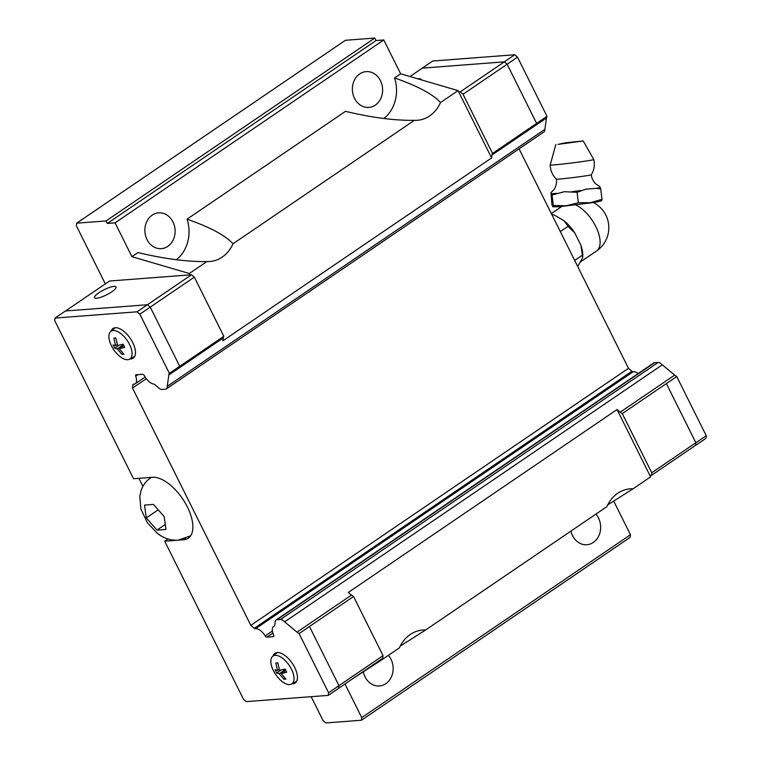 <?xml version="1.0" encoding="UTF-8"?>
<svg xmlns="http://www.w3.org/2000/svg" width="761" height="761" viewBox="0 0 761 761"><rect width="100%" height="100%" fill="white"/><g stroke="black" fill="none" stroke-linecap="round" stroke-linejoin="round"><path stroke-width="1.14" d="M595.996 188.357L585.884 189.166L577.085 192.305L564.32 191.705L552.048 195.035L550.974 192.723L554.046 189.441C553.96 190.003 557.309 184.286 556.415 179.539L556.358 179.12A17.608 0.552 -7.1 0 0 556.367 179.139A17.608 0.552 -7.1 0 0 559.154 179.073A17.608 0.552 -7.1 0 0 578.598 176.866A17.608 0.552 -7.1 0 0 591.307 174.764A17.608 0.552 -7.1 0 0 591.307 174.745L591.354 175.163C591.658 179.853 596.11 184.504 595.93 184.029L599.754 186.55L600.714 188.871L595.996 188.357A26.055 0.809 -7.1 0 0 600.286 187.558M359.715 73.912A17.95 15.106 -94.4 0 1 366.136 71.62A17.95 15.106 -94.4 0 1 381.879 84.404A17.95 15.106 -94.4 0 1 375.287 105.142A17.95 15.106 -94.4 0 1 368.866 107.425A17.95 15.106 -94.4 0 1 357.784 102.973A17.95 15.106 -94.4 0 1 359.715 73.912M174.802 227.51A17.95 15.106 85.6 0 0 158.63 212.852A17.95 15.106 85.6 0 0 152.21 215.135A17.95 15.106 85.6 0 0 145.617 235.872A17.95 15.106 85.6 0 0 161.361 248.657A17.95 15.106 85.6 0 0 167.781 246.374A17.95 15.106 85.6 0 0 174.802 227.51M595.901 514.094A17.95 15.106 -94.4 0 1 598.498 517.994A17.95 15.106 -94.4 0 1 593.314 542.441A17.95 15.106 -94.4 0 1 586.893 544.724A17.95 15.106 -94.4 0 1 570.94 531.092M388.405 655.326A17.95 15.106 -94.4 0 1 385.808 683.663A17.95 15.106 -94.4 0 1 379.387 685.956A17.95 15.106 -94.4 0 1 363.32 671.811M65.503 310.992L109.546 281.018L189.993 274.873L189.318 273.503L206.849 261.575A34.473 29.013 85.6 0 0 209.817 261.527A34.473 29.013 85.6 0 0 222.145 257.142A34.473 29.013 85.6 0 0 232.99 243.777L414.355 120.343A34.473 29.013 85.6 0 0 417.323 120.295A34.473 29.013 85.6 0 0 429.651 115.91A34.473 29.013 85.6 0 0 440.495 102.554L458.027 90.616L400.647 73.798L383.782 39.962L376.039 40.552L107.33 223.439L106.083 220.937L76.68 223.182L345.399 40.295L374.793 38.05L376.039 40.552M414.355 120.343C394.512 120.599 371.568 117.594 345.504 111.325L187.082 219.158A34.473 29.013 -94.4 0 1 176.343 259.729M206.849 261.575C187.016 261.832 164.062 258.826 138.007 252.557L131.938 256.685L189.318 273.503M649.923 475.492L651.454 475.378L651.758 472.762L622.26 413.594A10.768 5.241 55.8 0 1 620.205 412.186L617.047 409.551L650.607 476.871L633.066 488.8A34.473 29.013 85.6 0 0 630.108 488.847A34.473 29.013 85.6 0 0 617.78 493.233A34.473 29.013 85.6 0 0 606.936 506.598L425.57 630.032A34.473 29.013 85.6 0 0 422.602 630.079A34.473 29.013 85.6 0 0 410.274 634.465A34.473 29.013 85.6 0 0 399.43 647.82L381.889 659.758L381.546 659.074M556.367 179.139C552.438 175.239 550.374 170.521 550.193 164.994A21.974 0.685 -7.1 0 0 550.193 164.994A21.974 0.685 -7.1 0 0 553.685 164.928A21.974 0.685 -7.1 0 0 578.236 162.141A21.974 0.685 -7.1 0 0 593.789 159.525L593.789 159.525C594.978 164.937 594.151 170.017 591.307 174.764M558.051 144.362L583.23 140.975L565.727 142.754L558.051 144.362M550.974 192.723L551.934 204.776L552.933 206.811L553.352 205.48L566.079 205.774L578.389 202.749L590.412 202.692L602.018 199.315L601.666 200.647M572.101 191.658A26.055 0.809 -7.1 0 0 581.499 190.469M551.62 193.722A26.055 0.809 -7.1 0 0 553.818 193.579A26.055 0.809 -7.1 0 0 556.729 193.332M577.685 266.445L582.622 257.893L582.412 255.192L574.698 260.443M560.305 231.591L568.02 226.34L564.12 220.785L554.436 215.125L551.706 214.326M98.816 292.804A12.033 2.825 153.5 0 1 109.584 287.439A12.033 2.825 153.5 0 1 116.062 286.945A12.033 2.825 153.5 0 1 111.781 291.815A12.033 2.825 153.5 0 1 101.013 297.19A12.033 2.825 153.5 0 1 94.535 297.675A12.033 2.825 153.5 0 1 98.816 292.804M161.332 529.837L156.985 530.094L146.293 517.937L144.533 505.104L153.465 504.419L164.157 516.576L165.927 529.409L161.332 529.837M273.037 656.03A17.95 8.732 55.8 0 1 274.93 653.347A17.95 8.732 55.8 0 1 277.251 652.577A17.95 8.732 55.8 0 1 293.556 665.342A17.95 8.732 55.8 0 1 295.135 683.036A17.95 8.732 55.8 0 1 292.823 683.816A17.95 8.732 55.8 0 1 291.948 683.816M111.068 331.187A17.95 8.732 55.8 0 1 112.97 328.505A17.95 8.732 55.8 0 1 115.282 327.725A17.95 8.732 55.8 0 1 131.596 340.49A17.95 8.732 55.8 0 1 133.175 358.184A17.95 8.732 55.8 0 1 130.854 358.964A17.95 8.732 55.8 0 1 129.979 358.964M127.753 359.706A16.78 8.162 55.8 0 1 112.714 348.129A16.78 8.162 55.8 0 1 110.716 331.482A16.78 8.162 55.8 0 1 113.199 330.512A16.78 8.162 55.8 0 1 128.647 342.792A16.78 8.162 55.8 0 1 129.579 359.192A16.78 8.162 55.8 0 1 127.753 359.706M119.23 348.738L123.957 354.226L121.95 354.379L117.223 348.89L114.683 348.186L113.066 344.942L115.596 345.646L113.855 338.131L115.862 337.979L117.613 345.494L123.12 344.172L124.747 347.416L119.23 348.738L123.796 345.627M289.713 684.558A16.78 8.162 55.8 0 1 274.683 672.971A16.78 8.162 55.8 0 1 272.685 656.324A16.78 8.162 55.8 0 1 275.159 655.364A16.78 8.162 55.8 0 1 290.607 667.644A16.78 8.162 55.8 0 1 291.539 684.034A16.78 8.162 55.8 0 1 289.713 684.558M281.199 673.59L285.927 679.069L283.91 679.231L279.182 673.742L276.652 673.038L275.025 669.785L277.565 670.498L275.815 662.983L277.822 662.831L279.572 670.336L285.09 669.024L286.707 672.267L281.199 673.59L285.765 670.479M617.047 409.551L348.329 592.438L351.487 595.073A10.768 5.241 -124.2 0 0 353.542 596.491L309.442 626.503A10.768 5.241 -124.2 0 0 309.47 626.512L338.978 685.69L338.674 688.305L328.305 695.373L246.288 701.632L243.491 699.245L164.69 541.195L167.943 538.988M185.484 538.503L183.648 539.749A35.91 17.465 55.8 0 0 188.281 538.198A35.91 17.465 55.8 0 0 185.123 502.812A35.91 17.465 55.8 0 0 152.495 477.28L133.546 478.726L54.744 320.676L55.039 318.06L65.417 310.992L147.434 304.742L150.231 307.121L179.729 366.298A10.768 5.241 -124.2 0 0 179.72 366.317L223.82 336.305A10.768 5.241 -124.2 0 0 223.277 337.922L222.878 340.823L491.596 157.936L491.996 155.025A10.768 5.241 55.8 0 1 492.538 153.418L463.04 94.25L460.243 91.872L458.712 91.986L491.596 157.936M281.132 669.984L276.652 673.038M285.327 669.556L279.182 673.742M277.565 670.498L279.297 669.309M285.251 678.317L283.91 679.231M119.163 345.142L114.683 348.186M123.368 344.714L117.223 348.89M115.596 345.646L117.337 344.467M123.292 353.465L121.95 354.379M156.985 530.094L165.127 524.557M146.293 517.937L158.098 509.908M190.145 536.476A35.91 17.465 55.8 0 1 189.032 536.762M142.906 486.365L138.902 478.317M183.648 539.749L178.873 540.11M177.408 540.224L164.69 541.195M309.47 626.512L299.092 633.571L328.6 692.757L328.305 695.373M299.092 633.571A10.768 5.241 55.8 0 1 297.018 632.144L284.652 621.851A7.182 3.491 -124.2 0 0 280.581 619.435L276.956 619.72A7.182 3.491 -124.2 0 0 276.034 620.025A7.182 3.491 -124.2 0 0 275.14 621.756L274.968 624.058A9.37 4.556 55.8 0 1 274.331 626.008A10.483 5.099 -124.2 0 0 273.627 626.351A10.483 5.099 -124.2 0 0 273.656 634.978A2.15 1.046 55.8 0 1 273.58 636.577A2.15 1.046 55.8 0 1 273.304 636.662L266.826 637.157A2.15 1.046 55.8 0 1 265.18 635.92A10.483 5.099 -124.2 0 0 255.515 628.776A2.15 1.046 55.8 0 1 254.279 628.301L250.826 625.352L132.519 388.081L132.899 384.838A2.15 1.046 55.8 0 1 133.165 384.305A2.15 1.046 55.8 0 1 133.584 384.219A10.483 5.099 -124.2 0 0 135.249 383.753A10.483 5.099 -124.2 0 0 135.667 376.172A2.15 1.046 55.8 0 1 135.839 374.859A2.15 1.046 55.8 0 1 136.01 374.783L142.488 374.288A2.15 1.046 55.8 0 1 144.428 375.791A10.483 5.099 -124.2 0 0 153.674 384.01A9.37 4.556 55.8 0 1 156.138 385.722L158.507 387.834A7.182 3.491 -124.2 0 0 162.16 389.461L165.784 389.185A7.182 3.491 -124.2 0 0 166.317 388.938A7.182 3.491 -124.2 0 0 167.23 386.341L168.809 374.992A10.768 5.241 55.8 0 1 169.361 373.356L179.729 366.298M55.039 318.06L137.056 311.801L139.853 314.179L169.361 373.356M150.231 307.121L139.853 314.179M338.978 685.69L328.6 692.757M189.993 274.873L191.525 274.759L137.056 311.801M353.542 596.491L383.04 655.649L382.735 658.265L338.683 688.248M191.525 274.759L194.321 277.137L223.82 336.305M276.034 620.025L653.689 362.987A7.182 3.491 55.8 0 1 654.612 362.683L658.246 362.407L280.581 619.435M658.246 362.407A7.182 3.491 55.8 0 1 662.308 364.823L284.652 621.851M272.885 633.038L266.826 637.157M272.39 631.012L265.18 635.92M519.059 148.861L628.481 368.314L631.934 371.263A2.15 1.046 -124.2 0 0 633.171 371.739L255.515 628.776M137.931 374.631L135.667 376.172M492.538 153.418L536.629 123.406A10.768 5.241 55.8 0 1 536.638 123.387L547.016 116.328A10.768 5.241 -124.2 0 0 546.465 117.955L544.886 129.313L167.23 386.341M383.04 655.649L338.959 685.651M194.321 277.137L150.24 307.14M536.629 123.406L507.13 64.238L504.334 61.86L422.355 68.119L409.989 76.538M536.638 123.387L507.13 64.209L504.343 61.831L422.317 68.148M651.454 475.378L695.544 445.366L695.849 442.75L666.351 383.592L622.26 413.594M695.497 445.404L695.887 442.778L666.379 383.601A10.768 5.241 55.8 0 1 666.351 383.592M564.12 220.785A29.593 14.392 55.8 0 1 574.726 232.837L568.01 226.321M582.412 255.211L580.881 245.166A29.593 14.392 55.8 0 1 582.783 256L582.755 256.895M580.881 245.166L574.726 232.837M602.018 199.315L600.714 188.871M578.389 202.749L577.085 192.305M553.352 205.48L552.039 195.035M547.016 116.328L517.509 57.151L514.712 54.763L432.695 61.023L422.326 68.081M544.886 129.313A7.182 3.491 55.8 0 1 543.972 131.9L166.317 388.938M633.171 371.739A10.483 5.099 55.8 0 1 638.165 373.556M662.308 364.823L674.674 375.106A10.768 5.241 -124.2 0 0 676.757 376.543L666.379 383.601M695.583 445.394L705.961 438.336L706.256 435.72L676.757 376.543M695.887 442.778L706.256 435.72M507.13 64.209L517.509 57.151M504.343 61.831L514.712 54.763M418.093 78.906A12.033 2.825 153.5 0 1 421.099 79.344A12.033 2.825 153.5 0 1 421.156 79.81M463.04 94.25L507.13 64.238M651.758 472.762L695.849 442.75M460.243 91.872L504.334 61.86M146.293 378.702L132.519 388.081M628.481 368.314L250.826 625.352M344.971 683.968L361.741 717.613L361.446 720.239L630.165 537.342L630.46 534.726L613.67 501.052M458.027 90.616L458.712 91.986M633.066 488.8L607.744 504.876M425.57 630.032L400.238 646.099M381.889 659.758L353.047 678.479M107.33 223.439L115.063 222.849L131.938 256.685M105.332 283.882L76.376 225.798L76.68 223.182M361.446 720.239L325.851 722.95L323.064 720.572L311.144 696.676M374.793 38.05L106.083 220.937M115.063 222.849L383.782 39.962M361.741 717.613L630.46 534.726M400.647 73.798L394.579 77.926A34.473 29.013 -94.4 0 1 383.839 118.497M187.082 219.158C210.321 227.339 225.627 235.549 232.99 243.777M394.579 77.926C417.827 86.117 433.133 94.316 440.495 102.554M190.307 535.944L178.141 540.177C170.949 540.643 164.1 538.446 157.594 533.585L147.273 522.617L140.909 509.061L139.777 496.4L140.985 490.807C142.764 485.404 146.007 481.057 150.707 477.765A35.187 17.113 55.8 0 1 151.353 477.366M223.277 337.922L168.809 374.992M351.487 595.073L297.018 632.144M654.612 362.683L276.956 619.72M309.984 591.697A2.15 1.046 55.8 0 1 308.747 591.221L254.279 628.301M133.812 384.21L132.899 384.838M575.868 204.956A28.176 13.708 55.8 0 1 596.738 228.5A28.176 13.708 55.8 0 1 596.5 251.016A28.176 28.176 0 0 0 593.314 202.55M620.205 412.186L674.674 375.106M491.996 155.025L546.465 117.955M308.747 591.221L631.934 371.263M583.23 140.975L593.789 159.525M601.704 200.628C600.134 201.047 601.961 201.151 592.505 202.673L558.888 206.764L552.943 206.811M551.325 213.584L561.704 206.526M110.716 331.482L115.187 327.734M272.685 656.324L277.147 652.586M291.539 684.034L296.666 681.257M129.579 359.192L134.697 356.405M150.707 477.765L151.277 477.375M274.512 625.751L273.627 626.351M145.142 377.028L135.249 383.753M580.5 261.898L596.5 251.016M555.853 144.4L550.193 164.985"/></g></svg>
